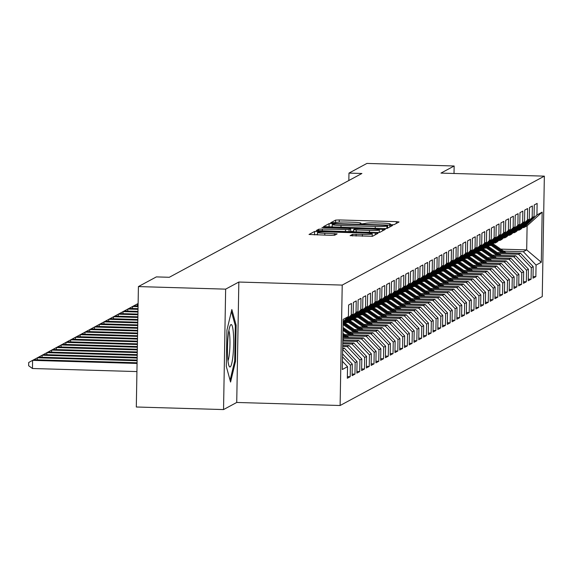<?xml version="1.0" encoding="UTF-8"?>
<svg xmlns="http://www.w3.org/2000/svg" width="573" height="573" viewBox="0 0 573 573"><rect width="100%" height="100%" fill="white"/><g stroke="black" fill="none" stroke-linecap="round" stroke-linejoin="round"><path stroke-width="0.86" d="M391.545 224.759L394.095 224.652L399.059 221.973L396.351 221.629L339.273 219.946L335.635 220.111L330.664 222.782L335.749 222.568A10.257 0.838 1 0 1 347.396 222.059L352.151 222.202A10.257 0.838 1 0 1 360.911 223.184A10.257 0.838 1 0 1 360.804 223.305L360.138 223.678L362.05 223.893L365.245 223.434A10.257 0.838 1 0 1 376.884 222.926L381.639 223.069A10.257 0.838 1 0 1 390.406 224.05A10.257 0.838 1 0 1 390.292 224.172L389.626 224.544L391.545 224.759M350.132 235.632L372.493 236.291L378.044 233.283L375.301 232.975L314.584 231.456L309.033 234.464L331.115 235.338L334.754 235.181L337.146 233.87L324.819 233.283A8.574 0.702 1 0 1 317.492 232.459A8.574 0.702 1 0 1 327.319 231.936L364.894 233.039A8.574 0.702 1 0 1 372.221 233.863A8.574 0.702 1 0 1 362.394 234.386L352.495 234.364L350.132 235.711M225.647 289.143L223.542 409.573L236.728 402.461L238.834 282.038L225.647 289.143L138.415 286.579L156.357 276.902L169.286 277.289L361.892 173.483L348.971 173.103L348.842 180.516M238.834 282.038L342.217 285.082L544.35 176.147L542.251 296.57L340.118 405.505L342.217 285.082M454.017 173.49L454.153 165.998L440.959 173.103L544.35 176.147M454.153 165.998L366.913 163.427L348.971 173.103M383.387 228.62L387.026 228.455L392.541 225.49L389.833 225.139L332.748 223.463L329.11 223.62L323.566 226.629L383.387 228.62M385.271 229.401L379.756 232.373L376.117 232.531L316.296 230.547L318.695 229.236L322.334 229.078L349.122 229.601L350.719 228.72L347.983 228.412L323.881 227.703L321.962 227.488L324.533 227.352L385.271 229.401M500.738 249.126L526.687 249.892L527.11 225.805L542.165 212.139L536.93 214.961L537.13 203.408L534.272 204.948L534.072 216.501L532.167 217.532L532.367 205.972L529.516 207.512L529.309 219.072L527.411 220.096L527.611 208.543L524.753 210.083L524.553 221.636L522.648 222.661L522.848 211.108L519.99 212.647L519.79 224.201L517.885 225.225L518.085 213.672L515.234 215.212L515.034 226.765L513.129 227.789L513.329 216.236L510.471 217.776L510.271 229.329L508.366 230.36L508.566 218.8L505.708 220.34L505.508 231.9L503.603 232.925L503.81 221.371L500.952 222.911L500.752 234.464L498.847 235.489L499.047 223.936L496.189 225.476L495.989 237.029L494.084 238.053L494.284 226.5L491.426 228.04L491.226 239.593L489.321 240.617L489.528 229.064L486.67 230.604L486.47 242.157L484.565 243.188L484.765 231.628L481.907 233.168L481.707 244.728L479.802 245.753L480.002 234.199L477.151 235.739L476.944 247.292L475.046 248.317L475.246 236.764L472.388 238.304L472.188 249.857L470.283 250.881L470.483 239.328L467.625 240.868L467.425 252.421L465.52 253.445L465.72 241.892L462.869 243.432L462.662 254.985L460.764 256.016L460.964 244.456L458.106 245.996L457.906 257.549L456.001 258.581L456.201 247.027L453.343 248.567L453.143 260.121L451.238 261.145L451.438 249.592L448.587 251.132L448.387 262.685L446.482 263.709L446.682 252.156L443.824 253.696L443.624 265.249L441.719 266.273L441.919 254.72L439.061 256.26L438.861 267.813L436.955 268.844L437.163 257.284L434.305 258.824L434.105 270.377L432.2 271.409L432.4 259.856L429.542 261.388L429.342 272.949L427.437 273.973L427.637 262.42L424.779 263.96L424.579 275.513L422.673 276.537L422.881 264.984L420.023 266.524L419.823 278.077L417.918 279.101L418.118 267.548L415.26 269.088L415.06 280.641L413.154 281.672L413.355 270.112L410.504 271.652L410.297 283.205L408.399 284.237L408.599 272.684L405.741 274.216L405.541 285.777L403.636 286.801L403.836 275.248L400.978 276.788L400.778 288.341L398.872 289.365L399.073 277.812L396.222 279.352L396.015 290.905L394.117 291.929L394.317 280.376L391.459 281.916L391.259 293.469L389.354 294.501L389.554 282.94L386.696 284.48L386.496 296.033L384.59 297.065L384.791 285.512L381.94 287.044L381.74 298.605L379.835 299.629L380.035 288.076L377.177 289.616L376.977 301.169L375.071 302.193L375.272 290.64L372.414 292.18L372.214 303.733L370.308 304.757L370.516 293.204L367.658 294.744L367.458 306.297L365.553 307.321L365.753 295.768L362.895 297.308L362.695 308.861L360.789 309.893L360.99 298.34L358.132 299.872L357.932 311.433L356.026 312.457L356.234 300.904L353.376 302.444L353.176 313.997L351.27 315.021L351.471 303.468L348.613 305.008L348.413 316.561L343.134 321.632M542.165 212.139L541.292 262.262L536.056 265.084L523.357 251.69L503.574 251.103M533.026 276.558L535.855 276.644L536.056 265.084M535.855 276.644L532.997 278.184L533.198 266.624L531.293 267.655L518.601 254.254L498.811 253.674M528.263 279.123L531.092 279.209L531.293 267.655M531.092 279.209L528.234 280.749L528.435 269.195L526.53 270.22L513.838 256.819L494.048 256.238M523.5 281.687L526.329 281.773L526.53 270.22M526.329 281.773L523.478 283.313L523.679 271.76L521.774 272.784L509.075 259.383L489.292 258.803M518.744 284.258L521.573 284.337L521.774 272.784M521.573 284.337L518.715 285.877L518.916 274.324L517.011 275.348L504.319 261.947L484.529 261.367M513.981 286.822L516.81 286.901L517.011 275.348M516.81 286.901L513.952 288.441L514.153 276.888L512.255 277.912L499.556 264.518L479.766 263.931M509.225 289.386L512.047 289.472L512.255 277.912M512.047 289.472L509.196 291.012L509.397 279.452L507.492 280.484L494.793 267.082L475.01 266.502M504.462 291.951L507.291 292.037L507.492 280.484M507.291 292.037L504.433 293.577L504.634 282.023L502.729 283.048L490.037 269.647L470.247 269.066M499.699 294.515L502.528 294.601L502.729 283.048M502.528 294.601L499.67 296.141L499.871 284.588L497.973 285.612L485.274 272.211L465.484 271.631M494.943 297.086L497.765 297.165L497.973 285.612M497.765 297.165L494.914 298.705L495.115 287.152L493.21 288.176L480.511 274.775L460.728 274.195M490.18 299.65L493.009 299.729L493.21 288.176M493.009 299.729L490.151 301.269L490.352 289.716L488.447 290.74L475.755 277.346L455.965 276.759M485.417 302.215L488.246 302.3L488.447 290.74M488.246 302.3L485.388 303.833L485.596 292.28L483.691 293.312L470.992 279.911L451.209 279.33M480.661 304.779L483.49 304.865L483.691 293.312M483.49 304.865L480.632 306.405L480.833 294.851L478.928 295.876L466.229 282.475L446.446 281.895M475.898 307.343L478.727 307.429L478.928 295.876M478.727 307.429L475.869 308.969L476.07 297.416L474.165 298.44L461.473 285.039L441.683 284.459M471.135 309.914L473.964 309.993L474.165 298.44M473.964 309.993L471.106 311.533L471.314 299.98L469.409 301.004L456.71 287.603L436.927 287.023M466.379 312.478L469.208 312.557L469.409 301.004M469.208 312.557L466.35 314.097L466.551 302.544L464.646 303.568L451.954 290.174L432.164 289.587M461.616 315.043L464.445 315.129L464.646 303.568M464.445 315.129L461.587 316.661L461.788 305.108L459.883 306.14L447.191 292.739L427.401 292.158M456.853 317.607L459.682 317.693L459.883 306.14M459.682 317.693L456.831 319.233L457.032 307.672L455.127 308.704L442.428 295.303L422.645 294.723M452.097 320.171L454.926 320.257L455.127 308.704M454.926 320.257L452.068 321.797L452.269 310.244L450.364 311.268L437.672 297.867L417.882 297.287M447.334 322.742L450.163 322.821L450.364 311.268M450.163 322.821L447.305 324.361L447.506 312.808L445.608 313.832L432.909 300.431L413.119 299.851M442.578 325.306L445.4 325.385L445.608 313.832M445.4 325.385L442.549 326.925L442.75 315.372L440.845 316.396L428.146 303.002L408.363 302.415M437.815 327.871L440.644 327.957L440.845 316.396M440.644 327.957L437.786 329.489L437.987 317.936L436.082 318.968L423.39 305.567L403.6 304.986M433.052 330.435L435.881 330.521L436.082 318.968M435.881 330.521L433.023 332.061L433.224 320.5L431.326 321.532L418.627 308.131L398.837 307.551M428.296 332.999L431.118 333.085L431.326 321.532M431.118 333.085L428.267 334.625L428.468 323.072L426.563 324.096L413.864 310.695L394.081 310.115M423.533 335.563L426.362 335.649L426.563 324.096M426.362 335.649L423.504 337.189L423.705 325.636L421.8 326.66L409.108 313.259L389.318 312.679M418.77 338.134L421.599 338.213L421.8 326.66M421.599 338.213L418.741 339.753L418.949 328.2L417.044 329.224L404.345 315.83L384.562 315.243M414.014 340.699L416.843 340.785L417.044 329.224M416.843 340.785L413.985 342.317L414.186 330.764L412.281 331.796L399.582 318.395L379.799 317.814M409.251 343.263L412.08 343.349L412.281 331.796M412.08 343.349L409.222 344.889L409.423 333.328L407.518 334.36L394.826 320.959L375.036 320.379M404.488 345.827L407.317 345.913L407.518 334.36M407.317 345.913L404.459 347.453L404.667 335.9L402.762 336.924L390.063 323.523L370.28 322.943M399.732 348.391L402.561 348.477L402.762 336.924M402.561 348.477L399.703 350.017L399.904 338.464L397.999 339.488L385.307 326.087L365.517 325.507M394.969 350.963L397.798 351.041L397.999 339.488M397.798 351.041L394.94 352.581L395.141 341.028L393.236 342.052L380.544 328.658L360.754 328.071M390.206 353.527L393.035 353.605L393.236 342.052M393.035 353.605L390.184 355.145L390.385 343.592L388.48 344.624L375.781 331.223L355.998 330.642M385.45 356.091L388.279 356.177L388.48 344.624M388.279 356.177L385.421 357.717L385.622 346.156L383.717 347.188L371.025 333.787L351.235 333.207M380.687 358.655L383.516 358.741L383.717 347.188M383.516 358.741L380.658 360.281L380.859 348.728L378.961 349.752L366.262 336.351L346.472 335.771M375.931 361.219L378.753 361.305L378.961 349.752M378.753 361.305L375.902 362.845L376.103 351.292L374.198 352.316L361.499 338.915L342.847 338.371M371.168 363.791L373.997 363.869L374.198 352.316M373.997 363.869L371.139 365.409L371.34 353.856L369.435 354.88L356.743 341.487L342.797 341.071M366.405 366.355L369.234 366.434L369.435 354.88M369.234 366.434L366.376 367.973L366.577 356.42L364.679 357.445L351.98 344.051L342.747 343.779M361.649 368.919L364.471 369.005L364.679 357.445M364.471 369.005L361.62 370.545L361.821 358.985L359.916 360.016L347.217 346.615L342.704 346.479M356.886 371.483L359.715 371.569L359.916 360.016M359.715 371.569L356.857 373.109L357.058 361.556L355.153 362.58L342.654 349.387M352.123 374.047L354.952 374.133L355.153 362.58M354.952 374.133L352.094 375.673L352.302 364.12L350.397 365.144L342.525 356.836M347.367 376.619L350.196 376.697L350.397 365.144M350.196 376.697L347.338 378.237L347.539 366.684L342.303 369.506L343.177 319.383L348.413 316.561M351.27 315.021L343.112 322.857M353.176 313.997L343.098 323.673M347.539 366.684L342.446 361.305M357.932 311.433L344.781 324.067L343.077 324.984M356.026 312.457L343.077 324.898M352.302 364.12L342.575 353.856M346.421 322.492L347.639 322.527L349.544 321.503L362.695 308.861M360.789 309.893L347.639 322.527M342.661 349.072L344.366 348.155L342.675 348.105M357.058 361.556L344.366 348.155M351.185 319.927L352.402 319.963L354.307 318.939L367.458 306.297M365.553 307.321L352.402 319.963M347.217 346.615L349.122 345.591L342.726 345.397M361.821 358.985L349.122 345.591M355.94 317.363L357.158 317.399L359.063 316.375L372.214 303.733M370.308 304.757L357.158 317.399M351.98 344.051L353.885 343.019L342.769 342.697M366.577 356.42L353.885 343.019M360.704 314.799L361.921 314.835L363.826 313.803L376.977 301.169M375.071 302.193L361.921 314.835M356.743 341.487L358.648 340.455L342.819 339.99M371.34 353.856L358.648 340.455M365.467 312.228L366.684 312.264L368.582 311.239L381.74 298.605M379.835 299.629L366.684 312.264M361.499 338.915L363.404 337.891L342.862 337.289M376.103 351.292L363.404 337.891M370.222 309.664L371.44 309.699L373.345 308.675L386.496 296.033M384.59 297.065L371.44 309.699M366.262 336.351L368.167 335.327L344.86 334.639M380.859 348.728L368.167 335.327M374.986 307.099L376.203 307.135L378.108 306.111L391.259 293.469M389.354 294.501L376.203 307.135M371.025 333.787L372.923 332.763L349.616 332.075M385.622 346.156L372.923 332.763M379.749 304.535L380.966 304.571L382.864 303.547L396.015 290.905M394.117 291.929L380.966 304.571M375.781 331.223L377.686 330.191L354.379 329.511M390.385 343.592L377.686 330.191M384.504 301.971L385.722 302.007L387.627 300.975L400.778 288.341M398.872 289.365L385.722 302.007M380.544 328.658L382.449 327.627L359.135 326.947M395.141 341.028L382.449 327.627M389.268 299.407L390.485 299.443L392.39 298.411L405.541 285.777M403.636 286.801L390.485 299.443M385.307 326.087L387.205 325.063L363.898 324.375M399.904 338.464L387.205 325.063M394.031 296.835L395.241 296.871L397.146 295.847L410.297 283.205M408.399 284.237L395.241 296.871M390.063 323.523L391.968 322.499L368.661 321.811M404.667 335.9L391.968 322.499M398.787 294.271L400.004 294.307L401.909 293.283L415.06 280.641M413.154 281.672L400.004 294.307M394.826 320.959L396.731 319.935L373.417 319.247M409.423 333.328L396.731 319.935M403.55 291.707L404.767 291.743L406.672 290.719L419.823 278.077M417.918 279.101L404.767 291.743M399.582 318.395L401.487 317.37L378.18 316.683M414.186 330.764L401.487 317.37M408.305 289.143L409.523 289.179L411.428 288.147L424.579 275.513M422.673 276.537L409.523 289.179M404.345 315.83L406.25 314.799L382.943 314.119M418.949 328.2L406.25 314.799M413.069 286.579L414.286 286.615L416.191 285.583L429.342 272.949M427.437 273.973L414.286 286.615M409.108 313.259L411.013 312.235L387.699 311.547M423.705 325.636L411.013 312.235M417.832 284.007L419.049 284.043L420.954 283.019L434.105 270.377M432.2 271.409L419.049 284.043M413.864 310.695L415.769 309.671L392.462 308.983M428.468 323.072L415.769 309.671M422.588 281.443L423.805 281.479L425.71 280.455L438.861 267.813M436.955 268.844L423.805 281.479M418.627 308.131L420.532 307.107L397.225 306.419M433.224 320.5L420.532 307.107M427.351 278.879L428.568 278.915L430.473 277.891L443.624 265.249M441.719 266.273L428.568 278.915M423.39 305.567L425.295 304.542L401.981 303.855M437.987 317.936L425.295 304.542M432.114 276.315L433.331 276.351L435.229 275.319L448.387 262.685M446.482 263.709L433.331 276.351M428.146 303.002L430.051 301.971L406.744 301.291M442.75 315.372L430.051 301.971M436.87 273.751L438.087 273.787L439.992 272.755L453.143 260.121M451.238 261.145L438.087 273.787M432.909 300.431L434.814 299.407L411.507 298.719M447.506 312.808L434.814 299.407M441.633 271.179L442.85 271.215L444.755 270.191L457.906 257.549M456.001 258.581L442.85 271.215M437.672 297.867L439.57 296.843L416.263 296.155M452.269 310.244L439.57 296.843M446.396 268.615L447.613 268.651L449.511 267.627L462.662 254.985M460.764 256.016L447.613 268.651M442.428 295.303L444.333 294.278L421.026 293.591M457.032 307.672L444.333 294.278M451.152 266.051L452.369 266.087L454.274 265.063L467.425 252.421M465.52 253.445L452.369 266.087M447.191 292.739L449.096 291.714L425.782 291.027M461.788 305.108L449.096 291.714M455.915 263.487L457.132 263.523L459.037 262.491L472.188 249.857M470.283 250.881L457.132 263.523M451.954 290.174L453.852 289.143L430.545 288.463M466.551 302.544L453.852 289.143M460.678 260.923L461.888 260.959L463.793 259.927L476.944 247.292M475.046 248.317L461.888 260.959M456.71 287.603L458.615 286.579L435.308 285.891M471.314 299.98L458.615 286.579M465.434 258.351L466.651 258.387L468.556 257.363L481.707 244.728M479.802 245.753L466.651 258.387M461.473 285.039L463.378 284.015L440.064 283.327M476.07 297.416L463.378 284.015M470.197 255.787L471.414 255.823L473.319 254.799L486.47 242.157M484.565 243.188L471.414 255.823M466.229 282.475L468.134 281.45L444.827 280.763M480.833 294.851L468.134 281.45M474.953 253.223L476.17 253.259L478.075 252.235L491.226 239.593M489.321 240.617L476.17 253.259M470.992 279.911L472.897 278.886L449.59 278.199M485.596 292.28L472.897 278.886M479.716 250.659L480.933 250.695L482.838 249.67L495.989 237.029M494.084 238.053L480.933 250.695M475.755 277.346L477.66 276.315L454.346 275.634M490.352 289.716L477.66 276.315M484.479 248.095L485.696 248.13L487.602 247.099L500.752 234.464M498.847 235.489L485.696 248.13M480.511 274.775L482.416 273.751L459.109 273.063M495.115 287.152L482.416 273.751M489.235 245.523L490.452 245.559L492.357 244.535L505.508 231.9M503.603 232.925L490.452 245.559M485.274 272.211L487.179 271.187L463.872 270.499M499.871 284.588L487.179 271.187M493.998 242.959L495.215 242.995L497.12 241.971L510.271 229.329M508.366 230.36L495.215 242.995M490.037 269.647L491.942 268.622L468.628 267.935M504.634 282.023L491.942 268.622M498.761 240.395L499.978 240.431L501.876 239.407L515.034 226.765M513.129 227.789L499.978 240.431M494.793 267.082L496.698 266.058L473.391 265.371M509.397 279.452L496.698 266.058M503.517 237.831L504.734 237.867L506.639 236.842L519.79 224.201M517.885 225.225L504.734 237.867M499.556 264.518L501.461 263.487L478.154 262.806M514.153 276.888L501.461 263.487M508.28 235.267L509.497 235.302L511.403 234.271L524.553 221.636M522.648 222.661L509.497 235.302M504.319 261.947L506.217 260.923L482.91 260.235M518.916 274.324L506.217 260.923M513.043 232.695L514.26 232.731L516.158 231.707L529.309 219.072M527.411 220.096L514.26 232.731M509.075 259.383L510.98 258.359L487.673 257.671M523.679 271.76L510.98 258.359M517.799 230.131L519.016 230.167L520.921 229.143L534.072 216.501M532.167 217.532L519.016 230.167M513.838 256.819L515.743 255.794L492.429 255.107M528.435 269.195L515.743 255.794M522.562 227.567L523.779 227.603L527.11 225.805M536.93 214.961L523.779 227.603M518.601 254.254L520.499 253.23L497.192 252.543M533.198 266.624L520.499 253.23M138.415 286.579L136.31 407.002L223.542 409.573M236.728 402.461L340.118 405.505M523.357 251.69L526.687 249.892L541.292 262.262M235.489 361.448L236.119 325.185L231.843 309.52L226.937 330.134L226.299 366.398L230.575 382.055L235.489 361.448L234.593 361.42M392.498 224.774L390.657 224.716M363.003 223.907L361.162 223.85M332.211 226.707L328.802 227.008M387.563 228.169L387.606 225.604L385.693 225.39L335.585 223.921L332.361 224.394A10.257 0.838 1 0 0 332.254 224.516A10.257 0.838 1 0 0 341.014 225.497L375.265 226.507A10.257 0.838 1 0 0 386.911 225.998L387.584 225.633L387.541 228.183M350.676 231.377L353.498 231.456M379.29 232.215L380.014 232.237M369.506 230.468A8.574 0.702 1 0 0 379.326 229.945A8.574 0.702 1 0 0 372.006 229.121L358.762 228.727L355.124 228.885L353.527 229.766L369.506 230.468L369.47 232.337M317.456 234.536L314.269 234.844M372.744 236.155L372.185 236.14M235.145 325.156L236.119 325.185M505.995 252.8L494.786 244.972A24.99 24.639 -118.3 0 0 493.059 243.869M501.597 252.672L492.408 246.254A24.99 24.639 -118.3 0 0 490.939 245.301M504.326 252.75L493.883 245.459A24.99 24.639 -118.3 0 0 492.4 244.499M491.842 244.814A24.99 24.639 61.7 0 1 493.31 245.767L503.266 252.722M501.239 255.365L490.022 247.536A24.99 24.639 -118.3 0 0 488.296 246.433M496.834 255.236L487.644 248.818A24.99 24.639 -118.3 0 0 486.176 247.865M499.563 255.314L489.12 248.023A24.99 24.639 -118.3 0 0 487.637 247.063M487.079 247.378A24.99 24.639 61.7 0 1 488.547 248.331L498.51 255.286M496.476 257.929L485.267 250.1A24.99 24.639 -118.3 0 0 483.533 248.997M492.071 257.8L482.881 251.382A24.99 24.639 -118.3 0 0 481.413 250.437M494.807 257.886L484.357 250.587A24.99 24.639 -118.3 0 0 482.874 249.627M482.323 249.943A24.99 24.639 61.7 0 1 483.791 250.895L493.747 257.85M227.703 357.796A21.23 3.051 91.7 0 0 229.193 366.283A21.23 3.051 91.7 0 0 232.71 357.989A21.23 3.051 91.7 0 0 233.426 333.751A21.23 3.051 91.7 0 0 230.403 325.213A21.23 3.051 91.7 0 0 227.703 357.796M227.975 360.789A16.073 2.313 91.7 0 0 229.787 336.58A16.073 2.313 91.7 0 0 228.863 330.628M231.392 311.418L235.324 325.801L234.708 360.94L230.095 380.3M491.713 260.5L480.503 252.664A24.99 24.639 -118.3 0 0 478.777 251.561M487.315 260.371L478.126 253.946A24.99 24.639 -118.3 0 0 476.657 253.001M490.044 260.45L479.601 253.151A24.99 24.639 -118.3 0 0 478.118 252.192M477.56 252.514A24.99 24.639 61.7 0 1 479.028 253.459L488.984 260.414M486.957 263.064L475.74 255.236A24.99 24.639 -118.3 0 0 474.014 254.126M482.552 262.935L473.362 256.518A24.99 24.639 -118.3 0 0 471.894 255.565M485.281 263.014L474.838 255.723A24.99 24.639 -118.3 0 0 473.355 254.763M472.797 255.078A24.99 24.639 61.7 0 1 474.265 256.031L484.228 262.986M482.194 265.628L470.985 257.8A24.99 24.639 -118.3 0 0 469.251 256.69M477.796 265.5L468.599 259.082A24.99 24.639 -118.3 0 0 467.131 258.129M480.525 265.578L470.082 258.287A24.99 24.639 -118.3 0 0 468.592 257.327M468.041 257.642A24.99 24.639 61.7 0 1 469.509 258.595L479.465 265.55M477.438 268.193L466.221 260.364A24.99 24.639 -118.3 0 0 464.495 259.261M473.033 268.064L463.844 261.646A24.99 24.639 -118.3 0 0 462.375 260.694M475.762 268.143L465.319 260.851A24.99 24.639 -118.3 0 0 463.836 259.891M463.278 260.206A24.99 24.639 61.7 0 1 464.746 261.159L474.702 268.114M472.675 270.757L461.466 262.928A24.99 24.639 -118.3 0 0 459.732 261.825M468.27 270.628L459.08 264.21A24.99 24.639 -118.3 0 0 457.612 263.258M470.999 270.714L460.556 263.415A24.99 24.639 -118.3 0 0 459.073 262.455M458.515 262.771A24.99 24.639 61.7 0 1 459.983 263.723L469.946 270.678M467.912 273.328L456.702 265.492A24.99 24.639 -118.3 0 0 454.969 264.389M463.514 273.199L454.325 266.774A24.99 24.639 -118.3 0 0 452.856 265.829M466.243 273.278L455.8 265.979A24.99 24.639 -118.3 0 0 454.317 265.02M453.759 265.342A24.99 24.639 61.7 0 1 455.227 266.287L465.183 273.242M463.156 275.892L451.939 268.064A24.99 24.639 -118.3 0 0 450.213 266.954M458.751 275.763L449.561 269.346A24.99 24.639 -118.3 0 0 448.093 268.393M461.48 275.842L451.037 268.551A24.99 24.639 -118.3 0 0 449.554 267.591M448.996 267.906A24.99 24.639 61.7 0 1 450.464 268.859L460.427 275.814M458.393 278.457L447.184 270.628A24.99 24.639 -118.3 0 0 445.45 269.518M453.988 278.328L444.798 271.91A24.99 24.639 -118.3 0 0 443.33 270.957M456.717 278.406L446.274 271.115A24.99 24.639 -118.3 0 0 444.791 270.155M444.24 270.47A24.99 24.639 61.7 0 1 445.708 271.423L455.664 278.378M453.63 281.021L442.42 273.192A24.99 24.639 -118.3 0 0 440.694 272.089M449.232 280.892L440.043 274.474A24.99 24.639 -118.3 0 0 438.574 273.522M451.961 280.971L441.518 273.679A24.99 24.639 -118.3 0 0 440.035 272.719M439.477 273.035A24.99 24.639 61.7 0 1 440.945 273.987L450.901 280.942M448.874 283.585L437.657 275.756A24.99 24.639 -118.3 0 0 435.931 274.653M444.469 283.456L435.279 277.038A24.99 24.639 -118.3 0 0 433.811 276.086M447.198 283.542L436.755 276.243A24.99 24.639 -118.3 0 0 435.272 275.284M434.714 275.599A24.99 24.639 61.7 0 1 436.182 276.551L446.145 283.506M444.111 286.156L432.901 278.32A24.99 24.639 -118.3 0 0 431.168 277.217M439.706 286.027L430.516 279.603A24.99 24.639 -118.3 0 0 429.048 278.657M442.435 286.106L431.992 278.807A24.99 24.639 -118.3 0 0 430.509 277.848M429.958 278.17A24.99 24.639 61.7 0 1 431.426 279.115L441.382 286.07M439.348 288.72L428.138 280.892A24.99 24.639 -118.3 0 0 426.412 279.782M434.95 288.591L425.76 282.174A24.99 24.639 -118.3 0 0 424.292 281.221M437.679 288.67L427.236 281.379A24.99 24.639 -118.3 0 0 425.753 280.419M425.195 280.734A24.99 24.639 61.7 0 1 426.663 281.687L436.619 288.642M434.592 291.285L423.375 283.456A24.99 24.639 -118.3 0 0 421.649 282.346M430.187 291.156L420.997 284.738A24.99 24.639 -118.3 0 0 419.529 283.785M432.916 291.234L422.473 283.943A24.99 24.639 -118.3 0 0 420.99 282.983M420.432 283.298A24.99 24.639 61.7 0 1 421.9 284.251L431.863 291.206M429.829 293.849L418.619 286.02A24.99 24.639 -118.3 0 0 416.886 284.917M425.424 293.72L416.234 287.302A24.99 24.639 -118.3 0 0 414.766 286.35M428.16 293.799L417.71 286.507A24.99 24.639 -118.3 0 0 416.227 285.547M415.676 285.863A24.99 24.639 61.7 0 1 417.144 286.815L427.1 293.77M425.066 296.413L413.856 288.584A24.99 24.639 -118.3 0 0 412.13 287.481M420.668 296.284L411.478 289.866A24.99 24.639 -118.3 0 0 410.01 288.914M423.397 296.37L412.954 289.071A24.99 24.639 -118.3 0 0 411.471 288.112M410.913 288.427A24.99 24.639 61.7 0 1 412.381 289.379L422.337 296.334M138.114 303.497L137.327 303.926L138.107 303.948M133.803 305.846L137.327 303.926L137.291 305.953M420.31 298.984L409.093 291.148A24.99 24.639 -118.3 0 0 407.367 290.045M415.905 298.848L406.715 292.431A24.99 24.639 -118.3 0 0 405.247 291.485M418.634 298.934L408.191 291.636A24.99 24.639 -118.3 0 0 406.708 290.676M406.15 290.998A24.99 24.639 61.7 0 1 407.618 291.944L417.581 298.898M138.072 305.975L133.753 305.846L132.564 306.491L138.064 306.648M129.04 308.417L132.564 306.491L132.528 308.518M415.547 301.548L404.337 293.72A24.99 24.639 -118.3 0 0 402.604 292.61M411.149 301.419L401.952 295.002A24.99 24.639 -118.3 0 0 400.484 294.049M413.878 301.498L403.435 294.207A24.99 24.639 -118.3 0 0 401.945 293.247M401.394 293.562A24.99 24.639 61.7 0 1 402.862 294.515L412.818 301.47M138.029 308.675L128.989 308.41L127.8 309.055L138.014 309.356M124.284 310.981L127.8 309.055L127.765 311.082M410.791 304.113L399.574 296.284A24.99 24.639 -118.3 0 0 397.848 295.174M406.386 303.984L397.196 297.566A24.99 24.639 -118.3 0 0 395.728 296.613M409.115 304.062L398.672 296.771A24.99 24.639 -118.3 0 0 397.189 295.811M396.631 296.126A24.99 24.639 61.7 0 1 398.099 297.079L408.055 304.034M137.978 311.383L124.234 310.981L123.045 311.619L137.964 312.056M119.521 313.546L123.045 311.619L123.009 313.646M406.028 306.677L394.818 298.848A24.99 24.639 -118.3 0 0 393.085 297.745M401.623 306.548L392.433 300.13A24.99 24.639 -118.3 0 0 390.965 299.178M404.352 306.627L393.909 299.335A24.99 24.639 -118.3 0 0 392.426 298.375M391.868 298.691A24.99 24.639 61.7 0 1 393.336 299.643L403.299 306.598M137.928 314.09L119.471 313.546L118.282 314.183L137.921 314.763M114.758 316.11L118.282 314.183L118.246 316.21M401.265 309.241L390.055 301.412A24.99 24.639 -118.3 0 0 388.322 300.309M396.867 309.112L387.677 302.694A24.99 24.639 -118.3 0 0 386.209 301.742M399.596 309.191L389.153 301.899A24.99 24.639 -118.3 0 0 387.67 300.94M387.112 301.255A24.99 24.639 61.7 0 1 388.58 302.207L398.536 309.162M137.885 316.79L114.715 316.11L113.518 316.754L137.871 317.471M110.002 318.674L113.518 316.754L113.483 318.781M396.509 311.812L385.292 303.976A24.99 24.639 -118.3 0 0 383.566 302.873M392.104 311.676L382.914 305.259A24.99 24.639 -118.3 0 0 381.446 304.313M394.833 311.762L384.39 304.464A24.99 24.639 -118.3 0 0 382.907 303.504M382.349 303.826A24.99 24.639 61.7 0 1 383.817 304.772L393.78 311.726M137.835 319.498L109.952 318.674L108.763 319.319L137.828 320.171M105.239 321.245L108.763 319.319L108.727 321.346M391.746 314.376L380.536 306.548A24.99 24.639 -118.3 0 0 378.803 305.438M387.341 314.248L378.151 307.83A24.99 24.639 -118.3 0 0 376.683 306.877M390.07 314.326L379.627 307.035A24.99 24.639 -118.3 0 0 378.144 306.075M377.593 306.39A24.99 24.639 61.7 0 1 379.061 307.343L389.017 314.298M137.792 322.198L105.188 321.238L103.999 321.883L137.778 322.878M100.476 323.809L103.999 321.883L103.964 323.91M386.983 316.941L375.773 309.112A24.99 24.639 -118.3 0 0 374.047 308.002M382.585 316.812L373.395 310.394A24.99 24.639 -118.3 0 0 371.927 309.441M385.314 316.89L374.871 309.599A24.99 24.639 -118.3 0 0 373.388 308.639M372.83 308.954A24.99 24.639 61.7 0 1 374.298 309.907L384.254 316.862M137.742 324.905L100.433 323.809L99.236 324.447L137.728 325.579M95.72 326.374L99.236 324.447L99.201 326.474M382.227 319.505L371.01 311.676A24.99 24.639 -118.3 0 0 369.284 310.573M377.822 319.376L368.632 312.958A24.99 24.639 -118.3 0 0 367.164 312.006M380.551 319.455L370.108 312.163A24.99 24.639 -118.3 0 0 368.625 311.203M368.067 311.519A24.99 24.639 61.7 0 1 369.535 312.471L379.498 319.426M137.699 327.606L95.67 326.374L94.481 327.011L137.685 328.286M90.957 328.938L94.481 327.011L94.445 329.038M377.464 322.069L366.254 314.24A24.99 24.639 -118.3 0 0 364.521 313.137M373.059 321.94L363.869 315.522A24.99 24.639 -118.3 0 0 362.401 314.57M375.788 322.019L365.345 314.727A24.99 24.639 -118.3 0 0 363.862 313.768M363.311 314.083A24.99 24.639 61.7 0 1 364.779 315.035L374.735 321.99M137.649 330.313L90.906 328.938L89.717 329.582L137.635 330.986M86.201 331.502L89.717 329.582L89.682 331.609M372.701 324.64L361.491 316.805A24.99 24.639 -118.3 0 0 359.765 315.702M368.303 324.504L359.113 318.087A24.99 24.639 -118.3 0 0 357.645 317.141M371.032 324.59L360.589 317.292A24.99 24.639 -118.3 0 0 359.106 316.332M358.548 316.654A24.99 24.639 61.7 0 1 360.016 317.6L369.972 324.554M137.599 333.013L86.151 331.502L84.962 332.147L137.592 333.694M81.438 334.073L84.962 332.147L84.926 334.174M367.945 327.204L356.728 319.369A24.99 24.639 -118.3 0 0 355.002 318.266M363.54 327.076L354.35 320.658A24.99 24.639 -118.3 0 0 352.882 319.705M366.269 327.154L355.826 319.863A24.99 24.639 -118.3 0 0 354.343 318.903M353.785 319.218A24.99 24.639 61.7 0 1 355.253 320.171L365.216 327.126M137.556 335.721L81.387 334.066L80.199 334.711L137.541 336.394M76.675 336.638L80.199 334.711L80.163 336.738M363.182 329.769L351.972 321.94A24.99 24.639 -118.3 0 0 350.239 320.83M358.777 329.64L349.587 323.222A24.99 24.639 -118.3 0 0 348.119 322.27M361.513 329.719L351.063 322.427A24.99 24.639 -118.3 0 0 349.58 321.467M349.029 321.782A24.99 24.639 61.7 0 1 350.497 322.735L360.453 329.69M137.506 338.428L76.624 336.638L75.435 337.275L137.499 339.101M71.919 339.202L75.435 337.275L75.4 339.302M358.419 332.333L347.209 324.504A24.99 24.639 -118.3 0 0 345.483 323.401M354.021 332.204L344.831 325.786A24.99 24.639 -118.3 0 0 343.363 324.834M356.75 332.283L346.307 324.991A24.99 24.639 -118.3 0 0 344.824 324.031M344.266 324.347A24.99 24.639 61.7 0 1 345.734 325.299L355.69 332.254M137.463 341.128L71.869 339.202L70.68 339.839L137.448 341.809M67.156 341.766L70.68 339.839L70.644 341.866M353.663 334.897L343.034 327.477M349.258 334.768L342.983 330.385M351.987 334.847L343.019 328.587M343.005 329.282L350.934 334.818M137.413 343.836L67.105 341.766L65.916 342.403L137.398 344.509M62.393 344.33L65.916 342.403L65.881 344.437M348.9 337.468L342.933 333.3M344.502 337.332L342.883 336.208M347.231 337.418L342.912 334.403M342.905 335.098L346.171 337.382M137.362 346.536L62.342 344.33L61.153 344.975L137.355 347.217M57.637 346.901L61.153 344.975L61.118 347.002M344.144 340.033L342.833 339.116M137.319 349.244L57.587 346.894L56.398 347.539L137.305 349.917M52.874 349.466L56.398 347.539L56.362 349.566M137.269 351.944L52.823 349.466L51.634 350.103L137.262 352.624M48.111 352.03L51.634 350.103L51.599 352.13M137.226 354.651L48.068 352.03L46.871 352.667L137.212 355.324M43.355 354.594L46.871 352.667L46.836 354.694M137.176 357.351L43.304 354.594L42.116 355.231L137.162 358.032M38.592 357.158L42.116 355.231L42.08 357.266M137.126 360.059L38.541 357.158L37.352 357.803L137.119 360.732M33.828 359.729L37.352 357.803L37.317 359.83M137.083 362.766L33.786 359.722L32.589 360.367L32.453 368.503L136.926 371.576M32.453 368.503L28.65 365.746L28.707 362.494L32.589 360.367L137.069 363.44M390.285 224.688L390.292 224.172M360.797 223.821L360.804 223.305M335.585 222.653L335.635 220.111M339.23 222.109L339.273 219.946M396.323 223.449L396.351 221.629M329.06 226.879L329.11 223.62M332.741 224.193L332.748 223.463M389.805 226.958L389.833 225.139M340.978 227.366L341.014 225.497M375.229 228.376L375.265 226.507M386.861 228.505L386.911 225.998M318.667 230.84L318.695 229.236M322.298 230.948L322.334 229.078M345.447 231.628L345.483 229.759M349.086 231.736L349.122 229.601M350.633 231.786L350.683 228.756M324.526 227.725L324.533 227.352M382.535 230.876L382.571 229.057M353.52 231.872L353.555 229.809M356.234 231.95L356.263 230.074M352.467 235.961L352.495 234.364M356.098 236.076L356.134 234.199M362.365 236.255L362.394 234.386M324.784 235.152L324.819 233.283M334.381 235.267L334.41 233.562M314.527 234.708L314.584 231.456M318.201 232.194L318.223 231.291M375.272 234.794L375.301 232.975M493.883 245.459L494.786 244.972M492.408 246.254L493.31 245.767M489.12 248.023L490.022 247.536M487.644 248.818L488.547 248.331M484.357 250.587L485.267 250.1M482.881 251.382L483.791 250.895M479.601 253.151L480.503 252.664M478.126 253.946L479.028 253.459M474.838 255.723L475.74 255.236M473.362 256.518L474.265 256.031M470.082 258.287L470.985 257.8M468.599 259.082L469.509 258.595M465.319 260.851L466.221 260.364M463.844 261.646L464.746 261.159M460.556 263.415L461.466 262.928M459.08 264.21L459.983 263.723M455.8 265.979L456.702 265.492M454.325 266.774L455.227 266.287M451.037 268.551L451.939 268.064M449.561 269.346L450.464 268.859M446.274 271.115L447.184 270.628M444.798 271.91L445.708 271.423M441.518 273.679L442.42 273.192M440.043 274.474L440.945 273.987M436.755 276.243L437.657 275.756M435.279 277.038L436.182 276.551M431.992 278.807L432.901 278.32M430.516 279.603L431.426 279.115M427.236 281.379L428.138 280.892M425.76 282.174L426.663 281.687M422.473 283.943L423.375 283.456M420.997 284.738L421.9 284.251M417.71 286.507L418.619 286.02M416.234 287.302L417.144 286.815M412.954 289.071L413.856 288.584M411.478 289.866L412.381 289.379M408.191 291.636L409.093 291.148M406.715 292.431L407.618 291.944M403.435 294.207L404.337 293.72M401.952 295.002L402.862 294.515M398.672 296.771L399.574 296.284M397.196 297.566L398.099 297.079M393.909 299.335L394.818 298.848M392.433 300.13L393.336 299.643M389.153 301.899L390.055 301.412M387.677 302.694L388.58 302.207M384.39 304.464L385.292 303.976M382.914 305.259L383.817 304.772M379.627 307.035L380.536 306.548M378.151 307.83L379.061 307.343M374.871 309.599L375.773 309.112M373.395 310.394L374.298 309.907M370.108 312.163L371.01 311.676M368.632 312.958L369.535 312.471M365.345 314.727L366.254 314.24M363.869 315.522L364.779 315.035M360.589 317.292L361.491 316.805M359.113 318.087L360.016 317.6M355.826 319.863L356.728 319.369M354.35 320.658L355.253 320.171M351.063 322.427L351.972 321.94M349.587 323.222L350.497 322.735M346.307 324.991L347.209 324.504M344.831 325.786L345.734 325.299M390.392 224.695L390.406 224.05M360.904 223.828L360.911 223.184M332.204 227.109L332.254 224.516M350.669 231.786L350.719 228.72M379.283 232.473L379.326 229.945M353.491 231.864L353.527 229.766M372.178 236.363L372.221 233.863M317.449 234.937L317.492 232.459"/></g></svg>
